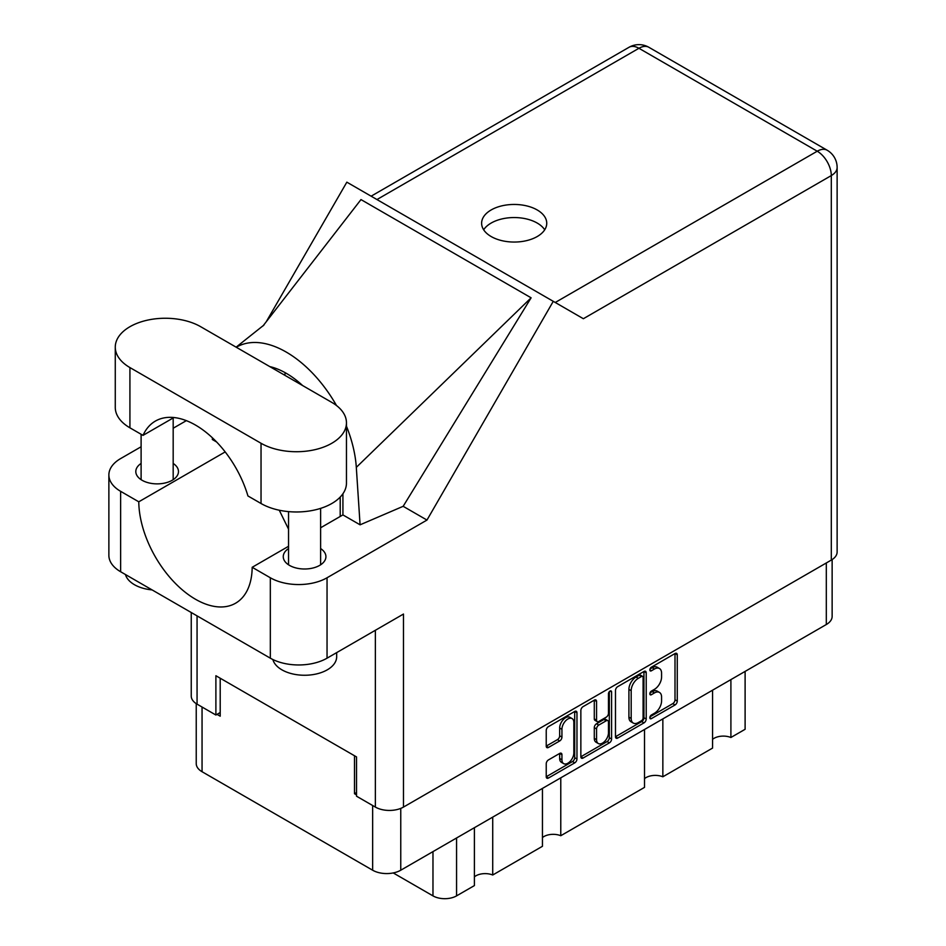 <?xml version="1.0" encoding="UTF-8"?>
<svg xmlns="http://www.w3.org/2000/svg" width="946" height="946" viewBox="0 0 946 946"><rect width="100%" height="100%" fill="white"/><g stroke="black" fill="none" stroke-linecap="round" stroke-linejoin="round"><path stroke-width="1.42" d="M572.105 718.582L569.835 717.269A8.419 4.86 120 0 0 565.625 717.695A8.419 4.86 120 0 0 559.665 728.006L561.936 729.319A8.419 4.86 120 0 1 567.896 718.995A8.419 4.86 120 0 1 572.105 718.582A8.419 4.86 120 0 1 573.844 722.437L573.844 752.91A8.419 4.86 120 0 1 570.166 761.376A8.419 4.86 120 0 1 563.674 763.635A8.419 4.86 120 0 1 561.936 759.78L561.936 754.707A3.145 1.821 120 0 0 561.285 753.264A3.145 1.821 120 0 0 559.713 753.418L548.467 759.91A3.145 1.821 120 0 0 546.232 763.765L546.232 776.749A3.145 1.821 120 0 0 546.894 778.191A3.145 1.821 120 0 0 548.467 778.038L574.742 762.866A3.145 1.821 120 0 0 576.965 759.011L576.965 712.728A3.145 1.821 120 0 0 576.315 711.286A3.145 1.821 120 0 0 574.742 711.451L548.467 726.611A3.145 1.821 120 0 0 546.232 730.478L546.232 746.158A3.145 1.821 120 0 0 546.894 747.6A3.145 1.821 120 0 0 548.467 747.435L559.713 740.955A3.145 1.821 120 0 0 561.936 737.088L561.936 729.319M610.028 691.077L611.589 691.975A2.199 1.277 120 0 0 611.128 690.958A2.199 1.277 120 0 0 610.028 691.077A2.199 1.277 120 0 0 608.467 693.773L608.467 713.308A3.145 1.821 120 0 1 606.244 717.163L598.783 721.479A3.145 1.821 120 0 1 597.21 721.632A3.145 1.821 120 0 1 596.559 720.19L596.559 701.424A3.145 1.821 120 0 0 595.909 699.981A3.145 1.821 120 0 0 594.336 700.135L596.559 701.424M615.479 690.497L615.479 736.768A3.145 1.821 120 0 0 616.13 738.211A3.145 1.821 120 0 0 617.714 738.057L643.978 722.886A3.145 1.821 120 0 0 646.213 719.031L646.213 672.748A3.145 1.821 120 0 0 645.562 671.317A3.145 1.821 120 0 0 643.978 671.471L617.714 686.642A3.145 1.821 120 0 0 615.479 690.497M832.137 559.583L832.137 616.402A19.89 11.482 180 0 1 826.307 624.526L400.761 870.214A19.89 11.482 180 0 1 372.641 870.214L202.054 771.723A19.89 11.482 180 0 1 196.236 763.611L196.236 703.635M654.443 713.249L651.392 715.01A2.199 1.277 120 0 0 649.949 716.962A2.199 1.277 120 0 0 650.28 718.724A2.199 1.277 120 0 0 651.392 718.617L675.042 704.959A3.145 1.821 120 0 0 677.265 701.104L677.265 654.821A3.145 1.821 120 0 0 676.615 653.379A3.145 1.821 120 0 0 675.042 653.532L651.392 667.19A2.199 1.277 120 0 0 649.949 669.141A2.199 1.277 120 0 0 650.28 670.903A2.199 1.277 120 0 0 651.392 670.797L654.443 669.023A10.075 5.818 120 0 1 659.48 668.526A10.075 5.818 120 0 1 661.573 673.138L661.573 676.993A10.075 5.818 120 0 1 654.443 689.338L651.392 691.1A2.199 1.277 120 0 0 649.949 693.051A2.199 1.277 120 0 0 650.28 694.813A2.199 1.277 120 0 0 651.392 694.707L654.443 692.933A10.075 5.818 120 0 1 659.48 692.437A10.075 5.818 120 0 1 661.573 697.048L661.573 700.903A10.075 5.818 120 0 1 654.443 713.249M609.366 742.882L583.091 758.042A3.145 1.821 120 0 1 581.518 758.207A3.145 1.821 120 0 1 580.856 756.765L607.096 741.569L609.366 742.882A3.145 1.821 120 0 0 611.589 739.015L611.589 691.975M583.091 758.042L580.856 756.765L580.856 710.481A3.145 1.821 120 0 1 583.091 706.627L594.336 700.135M356.536 792.547L354.49 793.729L356.536 794.9M354.49 793.729L354.49 755.748M217.024 714.36L220.205 716.193L220.205 678.223M745.105 671.412L745.105 729.295L730.903 737.49A13.149 7.592 0 0 0 712.575 739.323M730.903 679.606L730.903 737.49M474.395 827.703L474.395 885.586L456.563 895.874A16.685 9.626 180 0 1 432.972 895.874L393.229 872.933M492.724 817.119L492.724 875.003A13.149 7.592 0 0 0 474.395 876.836M542.448 788.408L542.448 846.292L492.724 875.003M560.777 777.825L560.777 835.72A13.149 7.592 0 0 0 542.448 837.553M644.522 729.472L644.522 787.368L560.777 835.72M662.85 718.901L662.85 776.784A13.149 7.592 0 0 0 644.522 778.617M712.575 690.19L712.575 748.073L662.85 776.784M659.48 692.437L657.222 691.124A10.075 5.818 120 0 0 652.184 691.632L654.443 692.933M649.997 692.886L652.184 691.632M659.48 668.526L657.222 667.214A10.075 5.818 120 0 0 652.184 667.71L654.443 669.023M649.997 668.976L652.184 667.71M649.997 716.796L672.772 703.647A3.145 1.821 120 0 0 675.006 699.792L675.006 653.556M615.479 736.721L641.719 721.573A3.145 1.821 120 0 0 643.942 717.718L643.942 671.494M641.53 720.698A2.199 1.277 120 0 0 643.091 718.002L643.091 677.383A2.199 1.277 120 0 0 642.641 676.378A2.199 1.277 120 0 0 641.53 676.485L638.302 678.341A10.075 5.818 120 0 0 631.183 690.686L631.183 718.452A10.075 5.818 120 0 0 633.264 723.063A10.075 5.818 120 0 0 638.302 722.567L641.53 720.698M642.641 676.378L640.371 675.066A2.199 1.277 120 0 0 639.271 675.172L641.53 676.485M633.264 723.063L630.994 721.751A10.075 5.818 120 0 1 628.913 717.139L628.913 689.374A10.075 5.818 120 0 1 636.031 677.04L639.271 675.172M594.289 700.158L594.289 718.877A3.145 1.821 120 0 0 594.939 720.32L597.21 721.632M609.319 691.68L609.319 737.714L611.589 739.015M596.559 739.666A8.419 4.86 120 0 0 598.298 743.521A8.419 4.86 120 0 0 604.79 741.262A8.419 4.86 120 0 0 608.467 732.783L608.467 722.058A3.145 1.821 120 0 0 607.817 720.615A3.145 1.821 120 0 0 606.244 720.769L598.783 725.074A3.145 1.821 120 0 0 596.559 728.928L596.559 739.666L594.289 738.353A8.419 4.86 120 0 0 596.039 742.208L598.298 743.521M607.817 720.615L605.546 719.303A3.145 1.821 120 0 0 603.974 719.457L606.244 720.769M594.289 738.353L594.289 727.616A3.145 1.821 120 0 1 596.512 723.761L603.974 719.457M607.096 741.569A3.145 1.821 120 0 0 609.319 737.714M563.674 763.635L561.416 762.322A8.419 4.86 120 0 1 559.665 758.467L559.665 753.442M546.232 746.11L557.442 739.642A3.145 1.821 120 0 0 559.665 735.787L559.665 728.006M548.467 778.038L546.232 776.749L572.472 761.554A3.145 1.821 120 0 0 574.695 757.699L574.695 711.475M340.205 497.076L340.205 516.469M200.694 326.713A50.043 28.888 -0 0 0 129.921 326.713A50.043 28.888 -0 0 0 115.27 347.135A50.043 28.888 -0 0 0 129.921 367.568L261.037 443.272A50.043 28.888 -0 0 0 315.574 449.527A50.043 28.888 -0 0 0 346.461 422.838A50.043 28.888 -0 0 0 331.81 402.405L200.694 326.713M336.67 652.622L336.67 656.737A32.081 18.518 180 0 1 327.269 669.839A32.081 18.518 180 0 1 294.584 674.332A32.081 18.518 180 0 1 272.874 659.528M152.07 589.902A32.081 18.518 180 0 1 125.463 574.541M288.542 548.562A21.332 12.322 -0 0 0 283.256 556.686A21.332 12.322 -0 0 0 296.417 568.061A21.332 12.322 -0 0 0 319.665 565.389A21.332 12.322 -0 0 0 325.921 556.686A21.332 12.322 -0 0 0 320.623 548.562M141.108 463.434A21.332 12.322 -0 0 0 135.81 471.557A21.332 12.322 -0 0 0 148.983 482.933A21.332 12.322 -0 0 0 172.231 480.261A21.332 12.322 -0 0 0 178.475 471.557A21.332 12.322 -0 0 0 173.177 463.434M537.21 236.547A32.566 18.802 -0 0 0 546.741 223.256A32.566 18.802 -0 0 0 526.638 205.885A32.566 18.802 -0 0 0 491.163 209.953A32.566 18.802 -0 0 0 481.62 223.256A32.566 18.802 -0 0 0 501.723 240.615A32.566 18.802 -0 0 0 537.21 236.547M483.654 229.795A32.566 18.802 180 0 1 491.163 223.055A32.566 18.802 180 0 1 544.707 229.795M115.27 347.135L115.27 407.383A50.043 28.888 -0 0 0 129.921 427.817L143.023 435.373A80.197 46.307 -120 0 1 155.381 421.088A80.197 46.307 -120 0 1 247.935 495.952L261.037 503.509A50.043 28.888 -0 0 0 315.574 509.776A50.043 28.888 -0 0 0 346.461 483.075L346.461 422.838M831.298 560.091L831.298 175.578A19.89 11.482 180 0 0 837.127 167.466L837.127 551.967A19.89 11.482 180 0 1 831.298 560.091L403.481 807.08L403.481 614.049L327.044 658.18A40.099 23.153 180 0 1 270.331 658.18L120.627 571.739A40.099 23.153 180 0 1 108.873 555.373L108.873 474.963A40.099 23.153 -0 0 0 120.627 491.329L120.627 571.739M108.873 474.963A40.099 23.153 -0 0 1 120.627 458.585L141.108 446.772M173.177 428.242L186.35 420.651M225.183 451.916L138.778 501.806L120.627 491.329M216.61 441.983L212.342 439.512L212.46 437.868M270.331 658.18L270.331 577.77L252.18 567.293L288.542 546.291M270.331 577.77A40.099 23.153 -0 0 0 327.044 577.77L426.977 520.064L403.162 506.311L360.083 524.817L342.913 514.908L320.623 527.773M262.988 325.956L360.982 199.582L531.108 297.813L356.311 467.359L360.083 524.817M403.162 506.311L531.108 297.813M426.977 520.064L553.268 301.336L346.839 182.164L266.252 321.746M220.205 712.527L215.889 715.022L197.064 704.143A19.89 11.482 180 0 1 191.246 696.031L191.246 612.511M403.481 807.08A19.89 11.482 180 0 1 375.361 807.08L356.536 796.213L356.536 756.93L215.889 675.728L215.889 715.022M553.268 301.336L583.138 318.589M138.778 501.806A80.197 46.307 -120 0 0 174.088 582.062A80.197 46.307 -120 0 0 235.578 603.217A80.197 46.307 -120 0 0 252.18 567.293M279.271 510.225L288.542 529.157M342.925 493.753L342.925 514.116A80.197 46.307 60 0 1 342.913 514.908M356.311 467.359A99.448 57.41 -120 0 0 346.461 426.185M336.504 405.538A99.448 57.41 -120 0 0 236.287 347.253M269.787 366.599A80.197 46.307 60 0 1 302.637 385.566M173.934 417.529L143.023 435.373M400.761 870.214L400.761 808.392M826.307 624.526L826.307 562.976M202.054 771.723L202.054 707.029M372.641 870.214L372.641 805.519M432.972 851.613L432.972 895.874M456.563 837.99L456.563 895.874M649.831 693.808L651.392 694.707M649.831 669.898L651.392 670.797M675.042 653.532L677.265 654.821M675.006 699.792L677.265 701.104M672.772 703.647L675.042 704.959M649.831 717.718L651.392 718.617M643.978 671.471L646.213 672.748M643.942 717.718L646.213 719.031M641.719 721.573L643.978 722.886M615.479 736.768L617.714 738.057M636.031 677.04L638.302 678.341M628.913 689.374L631.183 690.686M628.913 717.139L631.183 718.452M594.289 718.877L596.559 720.19M596.512 723.761L598.783 725.074M594.289 727.616L596.559 728.928M559.713 753.418L561.936 754.707M559.665 758.467L561.936 759.78M559.665 735.787L561.936 737.088M557.442 739.642L559.713 740.955M546.232 746.158L548.467 747.435M574.742 711.451L576.965 712.728M574.695 757.699L576.965 759.011M572.472 761.554L574.742 762.866M555.243 302.484L817.238 151.218L638.94 48.281L376.946 199.547M375.361 807.08L375.361 630.284M197.064 615.881L197.064 704.143M327.044 577.77L327.044 658.18M837.127 167.466A19.89 19.89 0 0 0 827.182 150.237A19.89 11.482 120 0 0 817.238 151.218A19.89 11.482 60 0 1 831.298 175.578L583.363 318.719M286.212 373.28L283.788 374.675M628.995 47.3A19.89 11.482 60 0 1 638.94 48.281A19.89 11.482 120 0 1 648.885 47.3A19.89 19.89 0 0 0 628.995 47.3L371.116 196.189M261.037 503.509L261.037 443.272M129.921 427.817L129.921 367.568M141.108 434.273L141.108 479.681M288.542 511.609L288.542 564.797M264.005 324.986L236.133 347.17M827.182 150.237L648.885 47.3M320.623 508.369L320.623 564.797M173.177 417.966L173.177 479.681"/></g></svg>
